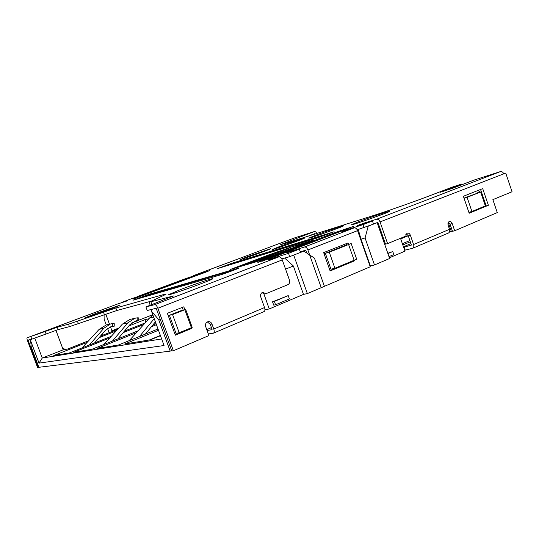 <?xml version="1.0" encoding="UTF-8"?>
<svg xmlns="http://www.w3.org/2000/svg" width="539" height="539" viewBox="0 0 539 539"><rect width="100%" height="100%" fill="white"/><g stroke="black" fill="none" stroke-linecap="round" stroke-linejoin="round"><path stroke-width="0.81" d="M156.047 323.629L152.935 324.876M138.092 330.811L91.765 349.339L73.715 352.27L109.794 337.96M123.175 332.651L143.778 324.471M160.467 335.703L150.482 339.799L124.745 343.983L158.486 330.292M34.759 338.068L42.244 358.037L63.204 349.818L67.591 349.036L88.591 340.789M171.631 350.525L170.196 351.132L158.648 319.566L151.56 311.38L164.058 345.519L39.024 363.111L42.244 358.037L161.66 338.957M408.239 235.786L400.713 238.892M100.422 336.141L116.923 329.666L111.903 330.724L118.87 327.995M131.705 322.962L135.666 321.412M138.752 320.2L152.78 314.702M158.008 328.992L118.439 345.007L97.054 348.484L136.387 332.718M151.459 326.674L156.431 324.68M145.159 322.928L124.455 331.128M111.25 336.356L69.221 353.005L53.785 355.511L87.102 342.4M99.102 337.683L116.161 330.966M128.76 326.007L144.984 319.627L148.905 318.751M407.113 234.148L405.786 234.694M452.376 230.982L449.539 231.885M400.504 238.299L404.971 251.167L389.38 257.804M377.152 222.681L389.623 258.504L374.497 264.959L365.065 237.968L368.231 226.144L377.152 222.681L373.433 223.806M369.983 266.064L374.497 264.959M324.411 286.317L307.358 293.593L293.694 255.088L303.875 251.134L314.446 258.12L324.411 286.317M264.945 309.757L269.264 308.948L303.477 294.382L307.358 293.593M170.196 351.132L38.869 367.302L31.242 346.988L30.635 340.756L39.024 363.111M149.357 339.988L159.787 335.703M402.384 243.702L409.896 240.562M388.976 256.638L393.827 254.576L392.776 251.551L387.804 253.276M272.518 301.8L288.217 295.594L289.396 298.909L275.577 304.778L274.378 301.422L272.518 301.8L273.711 305.135L275.577 304.778M480.134 192.127L478.046 190.469M109.134 332.725L107.51 328.325M106.271 324.977L104.135 319.203L104.088 314.715M145.894 322.106L144.984 319.627M313.752 234.02L313.873 234.377M263.692 293.371L269.264 308.948M300.371 252.151L303.875 251.134M105.772 314.129L109.505 324.222M110.502 326.924L111.903 330.724M63.204 349.818L55.915 330.292M451.325 231.433L448.246 222.466M179.204 332.758L192.201 327.368L185.659 309.379L172.574 314.587L179.204 332.758L175.99 333.297L169.414 315.281L172.574 314.587M183.139 309.824L182.425 310.114L183.179 309.938M182.425 310.114L168.249 315.746M160.096 318.987L158.648 319.566M380.985 231.17L380.211 231.474M370.36 265.909L360.989 239.114L358.24 229.513M360.611 239.269L365.065 237.968M334.914 268.233L329.275 252.218L351.172 243.5L356.683 259.212L334.914 268.233L330.933 269.19L325.334 253.296L329.275 252.218M324.074 253.795L346.51 244.874M284.673 258.08L293.391 265.99L285.555 269.109M303.477 294.382L293.391 265.99M467.097 197.362L480.626 191.978L485.363 205.898L471.915 211.463L467.097 197.362L464.066 198.271M464.025 198.15L480.626 191.978M468.863 212.305L471.915 211.463M480.02 191.796L476.233 193.299M151.56 311.38L151.796 309.359M31.592 339.233L30.635 340.756M153.642 317.067L149.593 317.983L152.921 315.099M139.547 336.464L154.221 318.65M149.593 317.983L129.286 340.614M145.355 334.113L155.4 321.871M89.373 345.021L103.791 328.305L110.441 324L112.691 323.562L112.651 326.183L114.18 326.196L111.62 326.809M103.791 328.305L99.149 329.349L81.982 347.951M99.149 329.349L106.21 324.997L107.591 324.667M112.691 323.562L114.221 323.616M94.554 342.972L105.61 330.104L111.256 326.472L112.651 326.183M138.759 317.895L137.196 317.821L137.169 320.644L138.732 320.671L135.74 321.392M137.169 320.644L135.7 320.954L129.751 324.835L117.933 338.876M137.196 317.821L134.817 318.286L127.81 322.895L122.407 324.107L129.906 319.438L131.368 319.095M112.449 341.066L127.81 322.895M122.407 324.107L103.811 344.522M160.278 335.184L159.308 336.181M288.217 295.594L274.378 301.422M392.776 251.551L387.918 253.593M410.32 241.809L402.815 244.949M102.545 333.675L103.07 335.103M62.888 348.403L64.963 349.508M38.808 367.147L37.562 367.463L27.442 340.513C26.91 338.964 26.815 338.054 27.159 337.778L57.329 327.213L68.514 324.195L115.885 307.978L163.775 294.516L166.174 294.045L164.24 295.136L149.108 302.224L173.457 295.951L145.921 306.927L154.686 304.65L278.919 256.833C280.24 256.692 281.358 257.716 282.281 259.899L157.846 308.254L173.383 350.741L208.93 335.581L205.703 326.688C205.096 324.195 205.864 322.524 208 321.675C209.819 321.399 211.147 322.194 211.975 324.067L213.767 329.019C214.475 331.236 214.367 332.617 213.444 333.163L208.344 333.964M207.347 321.918L210.264 324.363L212.056 329.302L212.022 329.679L207.077 330.481M263.847 311.657L264.022 311.609C265.026 311.037 265.201 309.682 264.541 307.547L260.768 297.002C260.202 294.867 260.755 293.337 262.419 292.421L266.125 293.627L287.941 284.646C289.531 283.757 290.049 282.274 289.497 280.192L282.281 259.899M191.662 328.419L175.35 335.191L167.366 313.314L183.799 306.819L191.662 328.419L175.222 334.84M406.332 233.71L408.252 235.819L411.446 245.05L403.63 247.3M408.252 235.819L410.374 235.26L413.581 244.517C414.107 246.404 413.77 247.671 412.571 248.311L404.648 250.231M448.219 233.097L448.421 233.03C449.661 232.376 450.031 231.143 449.533 229.311L448.145 225.275C447.66 223.368 448.057 222.108 449.337 221.489C450.584 221.266 451.547 221.96 452.214 223.57L454.68 230.753L497.275 212.588L492.875 199.639L512.05 191.756L505.73 173.066L380.042 221.906L387.595 243.615L405.645 236.176L407.282 233.117C408.636 232.868 409.667 233.582 410.374 235.26M482.715 188.623L463.378 196.27L469.179 213.242L488.381 205.278L482.715 188.623M219.521 275.18L133.052 300.203L149.141 294.267L239.094 267.95C239.774 268.105 224.184 273.866 219.521 275.18M274.789 256.719L257.851 262.399L262.837 260.249L336.734 231.979L353.463 226.373L274.789 256.719M96.191 313.307L84.731 317.976C83.99 318.92 120.52 305.606 119.247 305.404L96.191 313.307M180.861 289.436L168.599 294.671C167.616 296.167 214.306 279.29 212.582 278.778C212.838 278.043 194.417 284.248 180.861 289.436M247.832 256.49L240.684 259.407C239.963 260.202 271.744 248.836 270.74 248.654L247.832 256.49M279.397 246.599L272.316 249.523C271.521 250.419 305.674 238.251 304.596 238.022C304.899 237.537 289.248 242.873 279.397 246.599M315.753 235.213L308.807 238.117C307.924 239.141 344.92 226.023 343.747 225.726C344.084 225.161 326.263 231.211 315.753 235.213M358.078 221.947L351.354 224.81C350.35 225.989 390.836 211.733 389.556 211.349C389.926 210.682 369.316 217.635 358.078 221.947M217.702 268.537L231.244 263.456L334.146 231.75L316.689 238.137L217.702 268.537M205.467 272.296L132.904 299.125L198.365 274.472L209.442 270.679L205.467 272.296M270.484 254.226L230.463 269.426L257.635 261.388L313.119 240.199L293.324 246.242L270.517 254.327M359.601 224.958L363.744 223.2L376.599 219.238L500.293 171.638L473.734 180.174L451.931 188.529L440.019 192.335L461.687 184.048L453.279 186.75M316.696 233.481L316.588 233.178C316.029 231.905 315.194 231.393 314.089 231.635L280.529 244.659L286.101 243.156L372.469 215.856C385.634 211.719 413.17 202.085 427.845 196.459L453.124 186.804M280.927 242.954L294.617 237.894M186.865 278.569L179.75 280.691L192.949 276.136M186.844 278.522L175.519 282.342M142.606 295.116L137.014 296.726L136.657 297.272M142.586 295.076L130.532 299.078L122.373 302.13L127.44 300.809L117.596 303.983L27.166 337.778L117.596 303.983M268.314 259.933L278.919 256.833M268.233 259.71L288.52 253.33L299.313 249.173L286.148 252.838L304.508 246.99L354.163 227.876L342.07 231.561M343.889 231.009L342.009 231.393M343.788 230.712L362.99 224.655L372.456 221.01L357.418 225.632L359.5 224.682M373.359 223.591L377.974 222.533L385.506 244.154L387.595 243.615M372.456 221.01L373.534 224.089L357.229 229.816M306.893 253.128L305.653 250.237L300.25 251.801M299.313 249.173L300.479 252.454L289.692 256.645L281.83 258.895M173.383 350.741L171.786 350.936L156.31 308.631L156.027 308.308L147.228 310.491L145.921 306.927M38.215 367.382L28.041 340.109L31.801 339.179L58.212 329.578L69.43 326.654L116.822 310.531L150.738 301.294M307.257 236.466L314.769 233.636L315.072 234M484.157 199.996L483.422 200.212M503.743 173.841C502.981 172.076 501.829 171.341 500.293 171.638L500.819 171.537M463.169 184.223L461.687 184.048M376.599 219.238C378.048 219.016 379.193 219.912 380.042 221.906M62.706 348.477L65.677 349.38M31.801 339.179L30.912 336.808M266.125 293.627L264.278 294.031L262.048 292.61M182.263 307.425L183.314 310.309M189.876 328.332L190.011 328.709M354.163 227.876C355.578 227.674 356.724 228.59 357.586 230.631L370.232 266.778L321.237 287.678L307.89 249.948C306.994 247.805 305.862 246.822 304.508 246.99M323.656 252.616L348.046 242.948L354.345 260.903L330.124 270.955L323.656 252.616M346.105 243.716L346.658 245.299M352.196 261.071L352.311 261.402L330.016 270.645M448.414 222.183L450.031 224.15L452.49 231.312L454.68 230.753M469.085 212.972L486.165 205.891L480.572 189.465M505.73 173.066L503.695 173.713M157.846 308.254C156.849 305.829 155.798 304.623 154.686 304.65M486.165 205.891L488.381 205.278M352.311 261.402L354.345 260.903M364.074 227.761L362.99 224.655M221.28 267.438L231.406 263.894L329.713 233.609M289.692 256.645L288.52 253.33M262.156 261.213L348.773 228.354M122.521 302.547L122.373 302.13M136.825 299.152L149.316 294.739L235.496 269.554M309.15 241.715L291.727 246.902L271.043 254.125L234.263 268.301M258.599 261.017L309.11 241.6M234.324 268.078L258.552 260.896M290.359 247.664L243.412 264.979L257.076 260.916L290.359 247.664M247.758 263.483L257.514 260.58L281.358 251.093L247.825 263.665M403.455 246.781L410.947 243.608M206.774 329.639L211.436 327.597M131.098 339.887L129.751 340.116M210.264 324.363L211.975 324.067M213.767 329.019L264.541 307.547M405.207 250.103L404.189 247.165M413.581 244.517L449.533 229.311M314.062 231.649L294.483 237.942L314.089 231.635M280.994 242.927L193.366 275.672L280.981 242.934M175.573 282.321L137.027 296.726M313.799 234.162L314.992 233.778M294.328 240.556L293.856 239.215M28.068 340.358L30.076 339.604M288.102 252.084L288.23 252.447M270.389 259.326L270.255 258.936M357.586 230.631L307.89 249.948M172.251 296.645L172.082 296.187M151.917 304.623L150.927 301.907M164.038 295.231L163.775 294.516M116.822 310.531L115.885 307.978M104.384 314.614L103.454 312.101M78.384 323.723L77.461 321.231M69.43 326.654L68.514 324.195M58.212 329.578L57.329 327.213M46.037 333.823L45.161 331.472M292.522 250.547L292.724 251.12M363.899 223.638L363.744 223.2M450.031 224.15L452.214 223.57M348.234 229.681L348.073 229.216M231.406 263.894L231.244 263.456M332.192 232.646L332.064 232.275M274.93 257.999L274.715 257.386M263.059 260.863L262.837 260.249M336.936 232.558L336.734 231.979M137.917 297.521L137.782 297.151M198.52 274.897L198.365 274.472M149.316 294.739L149.141 294.267M237.746 268.638L237.618 268.281M110.441 324L106.21 324.997M114.234 323.649L114.194 326.236M138.772 317.936L138.745 320.718M134.817 318.286L129.906 319.438M500.327 171.624L473.768 180.161M461.721 184.035L453.158 186.79M175.559 282.321L137.014 296.726M150.219 305.276L149.108 302.224M412.571 248.311L448.421 233.03M213.444 333.163L264.022 311.609"/></g></svg>

